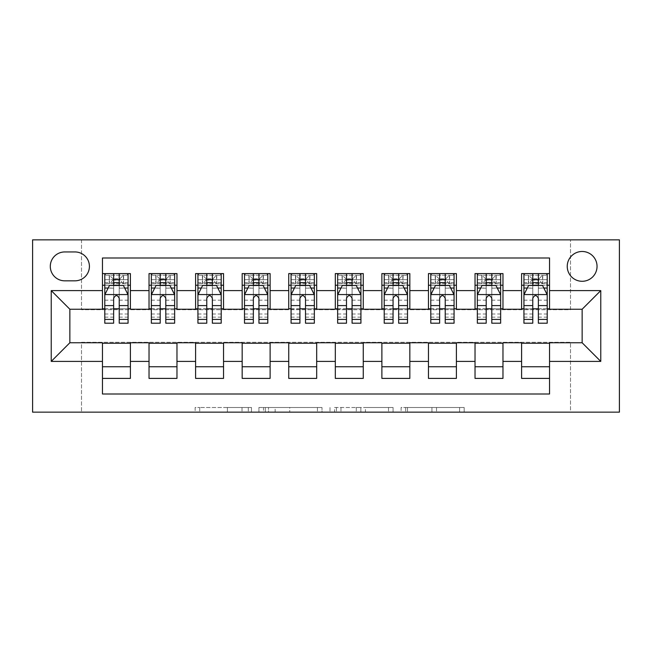 <?xml version="1.0" encoding="UTF-8"?>
<svg xmlns="http://www.w3.org/2000/svg" width="652" height="652" viewBox="0 0 652 652"><rect width="100%" height="100%" fill="white"/><g stroke="black" fill="none" stroke-linecap="round" stroke-linejoin="round"><path stroke-width="0.49" stroke-dasharray="3.26 2.44" d="M251.485 412.154L199.716 412.154L251.485 412.154L251.485 407.5L227.377 407.5L227.377 412.154L227.377 407.5L251.485 407.5L251.485 412.154L251.485 407.5L227.377 407.5L227.377 412.154L227.377 407.5L251.485 407.5L199.716 407.5L251.485 407.5M582.146 251.485A14.906 14.906 0 0 0 567.24 266.391A14.906 14.906 0 0 0 582.146 281.289A14.906 14.906 0 0 0 597.045 266.391A14.906 14.906 0 0 0 582.146 251.485M459.595 412.154L405.658 412.154L459.595 412.154L459.595 407.5L436.514 407.5L464.167 407.5L464.167 412.154L464.167 407.5L405.658 407.5L464.167 407.5L464.167 412.154L464.167 407.5L459.595 407.5L459.595 412.154M431.942 412.154L407.484 412.154L431.942 412.154L431.942 407.5L436.514 407.5L431.942 407.5L431.942 412.154L431.942 407.5L407.484 407.5L407.484 412.154L407.484 407.5L431.942 407.5L431.942 412.154M401.086 412.154L405.658 412.154L401.086 412.154L401.086 407.5L405.658 407.5L401.086 407.5L401.086 412.154M195.144 412.154L199.716 412.154L195.144 412.154L195.144 407.5L199.716 407.5L195.144 407.5L195.144 412.154M570.5 412.154L619.4 412.154L619.4 239.846L570.5 239.846L570.5 309.7L81.5 309.7L81.5 239.846L570.5 239.846L570.5 309.7L81.5 309.7L81.5 239.846L32.6 239.846L32.6 412.154L81.5 412.154L81.5 342.3L570.5 342.3L570.5 412.154L81.5 412.154L81.5 342.3L570.5 342.3L570.5 412.154M321.998 412.154L317.426 412.154L321.998 412.154L321.998 407.5L321.998 412.154M263.489 412.154L317.426 412.154L258.917 412.154L263.489 412.154L263.489 407.5L321.998 407.5L258.917 407.5L258.917 412.154L258.917 407.5L263.489 407.5L263.489 412.154M334.574 412.154L393.083 412.154L330.002 412.154L334.574 412.154L334.574 407.5L393.083 407.5L393.083 412.154L393.083 407.5L365.43 407.5L365.43 412.154M521.6 273.604L549.546 273.604L549.546 285.25L521.6 285.25L521.6 273.604M475.031 273.604L502.969 273.604L502.969 285.25L475.031 285.25L475.031 273.604M428.454 273.604L456.4 273.604L456.4 285.25L428.454 285.25L428.454 273.604M381.885 273.604L409.831 273.604L409.831 285.25L381.885 285.25L381.885 273.604M335.315 273.604L363.254 273.604L363.254 285.25L335.315 285.25L335.315 273.604M288.746 273.604L316.685 273.604L316.685 285.25L288.746 285.25L288.746 273.604M242.169 273.604L270.115 273.604L270.115 285.25L242.169 285.25L242.169 273.604M195.6 273.604L223.546 273.604L223.546 285.25L195.6 285.25L195.6 273.604M149.031 273.604L176.969 273.604L176.969 285.25L149.031 285.25L149.031 273.604M102.454 378.396L102.454 366.75L130.4 366.75L130.4 378.396L102.454 378.396L102.454 393.995L549.546 393.995L549.546 378.396L521.6 378.396L521.6 366.75L549.546 366.75L549.546 378.396M176.969 378.396L149.031 378.396L149.031 366.75L176.969 366.75L176.969 378.396M223.546 378.396L195.6 378.396L195.6 366.75L223.546 366.75L223.546 378.396M270.115 378.396L242.169 378.396L242.169 366.75L270.115 366.75L270.115 378.396M316.685 378.396L288.746 378.396L288.746 366.75L316.685 366.75L316.685 378.396M363.254 378.396L335.315 378.396L335.315 366.75L363.254 366.75L363.254 378.396M409.831 378.396L381.885 378.396L381.885 366.75L409.831 366.75L409.831 378.396M456.4 378.396L428.454 378.396L428.454 366.75L456.4 366.75L456.4 378.396M502.969 378.396L475.031 378.396L475.031 366.75L502.969 366.75L502.969 378.396M521.6 366.75L521.6 343.229L582.146 342.765L582.146 309.235L549.546 309.235L549.546 308.771L502.969 309.235L502.969 285.25M502.969 308.771L456.4 309.235L456.4 285.25M456.4 308.771L409.831 309.235L409.831 285.25M409.831 308.771L363.254 309.235L363.254 285.25M363.254 308.771L316.685 309.235L316.685 285.25M316.685 308.771L270.115 309.235L270.115 285.25M270.115 308.771L223.546 309.235L223.546 285.25M223.546 308.771L176.969 309.235L176.969 285.25M102.454 273.604L130.4 273.604L130.4 285.25L102.454 285.25L102.454 258.005L549.546 258.005L549.546 273.604M475.031 366.75L475.031 343.229L502.969 343.229L502.969 342.765L521.6 342.765L521.6 343.229M428.454 366.75L428.454 343.229L456.4 343.229L456.4 342.765L475.031 342.765L475.031 343.229M381.885 366.75L381.885 343.229L409.831 343.229L409.831 342.765L428.454 342.765L428.454 343.229M335.315 366.75L335.315 343.229L363.254 343.229L363.254 342.765L381.885 342.765L381.885 343.229M288.746 366.75L288.746 343.229L316.685 343.229L316.685 342.765L335.315 342.765L335.315 343.229M242.169 366.75L242.169 343.229L270.115 343.229L270.115 342.765L288.746 342.765L288.746 343.229M195.6 366.75L195.6 343.229L223.546 343.229L223.546 342.765L242.169 342.765L242.169 343.229M149.031 366.75L149.031 343.229L176.969 343.229L176.969 342.765L195.6 342.765L195.6 343.229M176.969 308.771L130.4 309.235L130.4 285.25M102.454 366.75L102.454 343.229L130.4 343.229L130.4 342.765L149.031 342.765L149.031 343.229M130.4 308.771L69.854 309.235L69.854 342.765L102.454 342.765L102.454 343.229M113.635 323.205L113.635 273.604L128.069 273.604L104.785 273.604L104.785 285.25L113.635 285.25M119.226 285.25L104.785 285.25L104.785 279.659L104.785 323.205M102.454 308.771L102.454 285.25M104.785 308.771L113.635 308.771M119.226 308.771L128.069 308.771M130.4 366.75L130.4 343.229M151.354 308.771L160.205 308.771M165.795 308.771L174.646 308.771M160.205 323.205L160.205 273.604L174.646 273.604L151.354 273.604L151.354 285.25L160.205 285.25M165.795 285.25L151.354 285.25L151.354 279.659L151.354 323.205M149.031 308.771L149.031 285.25M176.969 366.75L176.969 343.229M223.546 366.75L223.546 343.229M195.6 308.771L195.6 285.25M206.774 323.205L206.774 273.604L221.215 273.604L197.931 273.604L197.931 285.25L206.774 285.25M212.365 285.25L197.931 285.25L197.931 279.659L197.931 323.205M197.931 308.771L206.774 308.771M212.365 308.771L221.215 308.771M270.115 366.75L270.115 343.229M242.169 308.771L242.169 285.25M253.351 323.205L253.351 273.604L267.785 273.604L244.5 273.604L244.5 285.25L253.351 285.25M258.934 285.25L244.5 285.25L244.5 279.659L244.5 323.205M244.5 308.771L253.351 308.771M258.934 308.771L267.785 308.771M316.685 366.75L316.685 343.229M288.746 308.771L288.746 285.25M299.92 323.205L299.92 273.604L314.354 273.604L291.069 273.604L291.069 285.25L299.92 285.25M305.511 285.25L291.069 285.25L291.069 279.659L291.069 323.205M291.069 308.771L299.92 308.771M305.511 308.771L314.354 308.771M363.254 366.75L363.254 343.229M335.315 308.771L335.315 285.25M346.489 323.205L346.489 273.604L360.931 273.604L337.646 273.604L337.646 285.25L346.489 285.25M352.08 285.25L337.646 285.25L337.646 279.659L337.646 323.205M337.646 308.771L346.489 308.771M352.08 308.771L360.931 308.771M409.831 366.75L409.831 343.229M381.885 308.771L381.885 285.25M393.066 323.205L393.066 273.604L407.5 273.604L384.215 273.604L384.215 285.25L393.066 285.25M398.649 285.25L384.215 285.25L384.215 279.659L384.215 323.205M384.215 308.771L393.066 308.771M398.649 308.771L407.5 308.771M456.4 366.75L456.4 343.229M428.454 308.771L428.454 285.25M439.635 323.205L439.635 273.604L454.069 273.604L430.785 273.604L430.785 285.25L439.635 285.25M445.226 285.25L430.785 285.25L430.785 279.659L430.785 323.205M430.785 308.771L439.635 308.771M445.226 308.771L454.069 308.771M502.969 366.75L502.969 343.229M475.031 308.771L475.031 285.25M486.205 323.205L486.205 273.604L500.646 273.604L477.354 273.604L477.354 285.25L486.205 285.25M491.795 285.25L477.354 285.25L477.354 279.659L477.354 323.205M477.354 308.771L486.205 308.771M491.795 308.771L500.646 308.771M549.546 366.75L549.546 343.229M521.6 308.771L521.6 285.25M549.546 308.771L549.546 285.25M532.774 323.205L532.774 273.604L547.215 273.604L523.931 273.604L523.931 285.25L532.774 285.25M538.365 285.25L523.931 285.25L523.931 279.659L523.931 323.205M523.931 308.771L532.774 308.771M538.365 308.771L547.215 308.771M64.735 251.949A14.434 14.434 0 0 0 50.294 266.391A14.434 14.434 0 0 0 64.735 280.825L74.98 280.825A14.434 14.434 0 0 0 89.414 266.391A14.434 14.434 0 0 0 74.98 251.949L64.735 251.949M268.518 412.154L275.144 412.154L268.518 412.154L268.518 407.5L265.315 407.5L265.315 412.154L265.315 407.5L275.144 407.5L268.518 407.5L268.518 412.154M275.144 412.154L289.773 412.154L275.144 412.154L275.144 407.5L289.773 407.5L289.773 412.154L289.773 407.5L275.144 407.5L275.144 412.154M334.574 407.5L360.858 407.5L360.858 412.154L360.858 407.5L356.285 407.5L360.858 407.5L360.858 412.154L360.858 407.5L365.43 407.5M336.399 407.5L336.399 412.154L336.399 407.5M330.002 407.5L330.002 412.154L330.002 407.5M104.785 294.794L104.785 317.149L104.785 294.794L109.446 285.486L123.415 285.486L128.069 294.794L128.069 317.149L128.069 294.794M128.069 323.205L128.069 279.659L128.069 285.25L104.785 285.25L105.909 283.62L126.944 283.62L105.909 283.62M119.919 278.73L119.919 280.124L112.935 280.124L112.935 278.73L119.919 278.73L123.415 275.234L123.415 283.62L123.415 275.234L126.944 275.234L128.069 273.604L128.069 285.25L126.944 283.62M128.069 288.143L119.226 288.143L119.226 279.659L128.069 279.659L104.785 279.659L128.069 279.659L119.226 279.659L119.226 273.604L128.069 273.604M108.159 288.045L113.635 288.045L113.635 285.486M104.785 273.604L113.635 273.604L104.785 273.604L105.909 275.234L109.446 275.234L109.446 283.62L112.935 280.124M119.226 285.486L119.226 288.045L124.695 288.045M119.226 288.143L119.226 323.205M113.635 288.045L113.635 298.29C115.494 294.761 117.352 294.761 119.226 298.29L119.226 288.045M112.935 278.73L109.446 275.234L109.446 283.62L109.446 275.234L123.415 275.234M105.909 275.234L126.944 275.234M123.415 283.62L119.919 280.124M151.354 294.794L151.354 317.149L151.354 294.794L156.015 285.486L169.985 285.486L174.646 294.794L174.646 317.149L174.646 294.794M174.646 323.205L174.646 279.659L174.646 285.25L151.354 285.25L152.486 283.62L173.513 283.62L152.486 283.62M166.496 278.73L166.496 280.124L159.504 280.124L159.504 278.73L166.496 278.73L169.985 275.234L169.985 283.62L169.985 275.234L173.513 275.234L174.646 273.604L174.646 285.25L173.513 283.62M174.646 288.143L165.795 288.143L165.795 279.659L174.646 279.659L151.354 279.659L174.646 279.659L165.795 279.659L165.795 273.604L174.646 273.604M154.736 288.045L160.205 288.045L160.205 285.486M151.354 273.604L160.205 273.604L151.354 273.604L152.486 275.234L156.015 275.234L156.015 283.62L159.504 280.124M165.795 285.486L165.795 288.045L171.264 288.045M165.795 288.143L165.795 323.205M160.205 288.045L160.205 298.29C162.063 294.761 163.929 294.761 165.795 298.29L165.795 288.045M159.504 278.73L156.015 275.234L156.015 283.62L156.015 275.234L169.985 275.234M152.486 275.234L173.513 275.234M169.985 283.62L166.496 280.124M197.931 294.794L197.931 317.149L197.931 294.794L202.585 285.486L216.554 285.486L221.215 294.794L221.215 317.149L221.215 294.794M221.215 323.205L221.215 279.659L221.215 285.25L197.931 285.25L199.056 283.62L220.091 283.62L199.056 283.62M213.065 278.73L213.065 280.124L206.081 280.124L206.081 278.73L213.065 278.73L216.554 275.234L216.554 283.62L216.554 275.234L220.091 275.234L221.215 273.604L221.215 285.25L220.091 283.62M221.215 288.143L212.365 288.143L212.365 279.659L221.215 279.659L197.931 279.659L221.215 279.659L212.365 279.659L212.365 273.604L221.215 273.604M201.305 288.045L206.774 288.045L206.774 285.486M197.931 273.604L206.774 273.604L197.931 273.604L199.056 275.234L202.585 275.234L202.585 283.62L206.081 280.124M212.365 285.486L212.365 288.045L217.841 288.045M212.365 288.143L212.365 323.205M206.774 288.045L206.774 298.29C208.632 294.761 210.498 294.761 212.365 298.29L212.365 288.045M206.081 278.73L202.585 275.234L202.585 283.62L202.585 275.234L216.554 275.234M199.056 275.234L220.091 275.234M216.554 283.62L213.065 280.124M244.5 294.794L244.5 317.149L244.5 294.794L249.154 285.486L263.131 285.486L267.785 294.794L267.785 317.149L267.785 294.794M267.785 323.205L267.785 279.659L267.785 285.25L244.5 285.25L245.625 283.62L266.66 283.62L245.625 283.62M259.635 278.73L259.635 280.124L252.65 280.124L252.65 278.73L259.635 278.73L263.131 275.234L263.131 283.62L263.131 275.234L266.66 275.234L267.785 273.604L267.785 285.25L266.66 283.62M267.785 288.143L258.934 288.143L258.934 279.659L267.785 279.659L244.5 279.659L267.785 279.659L258.934 279.659L258.934 273.604L267.785 273.604M247.874 288.045L253.351 288.045L253.351 285.486M244.5 273.604L253.351 273.604L244.5 273.604L245.625 275.234L249.154 275.234L249.154 283.62L252.65 280.124M258.934 285.486L258.934 288.045L264.41 288.045M258.934 288.143L258.934 323.205M253.351 288.045L253.351 298.29C255.209 294.761 257.067 294.761 258.934 298.29L258.934 288.045M252.65 278.73L249.154 275.234L249.154 283.62L249.154 275.234L263.131 275.234M245.625 275.234L266.66 275.234M263.131 283.62L259.635 280.124M291.069 294.794L291.069 317.149L291.069 294.794L295.731 285.486L309.7 285.486L314.354 294.794L314.354 317.149L314.354 294.794M314.354 323.205L314.354 279.659L314.354 285.25L291.069 285.25L292.194 283.62L313.229 283.62L292.194 283.62M306.204 278.73L306.204 280.124L299.219 280.124L299.219 278.73L306.204 278.73L309.7 275.234L309.7 283.62L309.7 275.234L313.229 275.234L314.354 273.604L314.354 285.25L313.229 283.62M314.354 288.143L305.511 288.143L305.511 279.659L314.354 279.659L291.069 279.659L314.354 279.659L305.511 279.659L305.511 273.604L314.354 273.604M294.443 288.045L299.92 288.045L299.92 285.486M291.069 273.604L299.92 273.604L291.069 273.604L292.194 275.234L295.731 275.234L295.731 283.62L299.219 280.124M305.511 285.486L305.511 288.045L310.98 288.045M305.511 288.143L305.511 323.205M299.92 288.045L299.92 298.29C301.778 294.761 303.645 294.761 305.511 298.29L305.511 288.045M299.219 278.73L295.731 275.234L295.731 283.62L295.731 275.234L309.7 275.234M292.194 275.234L313.229 275.234M309.7 283.62L306.204 280.124M337.646 294.794L337.646 317.149L337.646 294.794L342.3 285.486L356.269 285.486L360.931 294.794L360.931 317.149L360.931 294.794M360.931 323.205L360.931 279.659L360.931 285.25L337.646 285.25L338.771 283.62L359.806 283.62L338.771 283.62M352.781 278.73L352.781 280.124L345.796 280.124L345.796 278.73L352.781 278.73L356.269 275.234L356.269 283.62L356.269 275.234L359.806 275.234L360.931 273.604L360.931 285.25L359.806 283.62M360.931 288.143L352.08 288.143L352.08 279.659L360.931 279.659L337.646 279.659L360.931 279.659L352.08 279.659L352.08 273.604L360.931 273.604M341.02 288.045L346.489 288.045L346.489 285.486M337.646 273.604L346.489 273.604L337.646 273.604L338.771 275.234L342.3 275.234L342.3 283.62L345.796 280.124M352.08 285.486L352.08 288.045L357.557 288.045M352.08 288.143L352.08 323.205M346.489 288.045L346.489 298.29C348.347 294.761 350.214 294.761 352.08 298.29L352.08 288.045M345.796 278.73L342.3 275.234L342.3 283.62L342.3 275.234L356.269 275.234M338.771 275.234L359.806 275.234M356.269 283.62L352.781 280.124M384.215 294.794L384.215 317.149L384.215 294.794L388.869 285.486L402.846 285.486L407.5 294.794L407.5 317.149L407.5 294.794M407.5 323.205L407.5 279.659L407.5 285.25L384.215 285.25L385.34 283.62L406.375 283.62L385.34 283.62M399.35 278.73L399.35 280.124L392.365 280.124L392.365 278.73L399.35 278.73L402.846 275.234L402.846 283.62L402.846 275.234L406.375 275.234L407.5 273.604L407.5 285.25L406.375 283.62M407.5 288.143L398.649 288.143L398.649 279.659L407.5 279.659L384.215 279.659L407.5 279.659L398.649 279.659L398.649 273.604L407.5 273.604M387.59 288.045L393.066 288.045L393.066 285.486M384.215 273.604L393.066 273.604L384.215 273.604L385.34 275.234L388.869 275.234L388.869 283.62L392.365 280.124M398.649 285.486L398.649 288.045L404.126 288.045M398.649 288.143L398.649 323.205M393.066 288.045L393.066 298.29C394.925 294.761 396.783 294.761 398.649 298.29L398.649 288.045M392.365 278.73L388.869 275.234L388.869 283.62L388.869 275.234L402.846 275.234M385.34 275.234L406.375 275.234M402.846 283.62L399.35 280.124M430.785 294.794L430.785 317.149L430.785 294.794L435.446 285.486L449.415 285.486L454.069 294.794L454.069 317.149L454.069 294.794M454.069 323.205L454.069 279.659L454.069 285.25L430.785 285.25L431.909 283.62L452.944 283.62L431.909 283.62M445.919 278.73L445.919 280.124L438.935 280.124L438.935 278.73L445.919 278.73L449.415 275.234L449.415 283.62L449.415 275.234L452.944 275.234L454.069 273.604L454.069 285.25L452.944 283.62M454.069 288.143L445.226 288.143L445.226 279.659L454.069 279.659L430.785 279.659L454.069 279.659L445.226 279.659L445.226 273.604L454.069 273.604M434.159 288.045L439.635 288.045L439.635 285.486M430.785 273.604L439.635 273.604L430.785 273.604L431.909 275.234L435.446 275.234L435.446 283.62L438.935 280.124M445.226 285.486L445.226 288.045L450.695 288.045M445.226 288.143L445.226 323.205M439.635 288.045L439.635 298.29C441.494 294.761 443.352 294.761 445.226 298.29L445.226 288.045M438.935 278.73L435.446 275.234L435.446 283.62L435.446 275.234L449.415 275.234M431.909 275.234L452.944 275.234M449.415 283.62L445.919 280.124M477.354 294.794L477.354 317.149L477.354 294.794L482.015 285.486L495.985 285.486L500.646 294.794L500.646 317.149L500.646 294.794M500.646 323.205L500.646 279.659L500.646 285.25L477.354 285.25L478.486 283.62L499.513 283.62L478.486 283.62M492.496 278.73L492.496 280.124L485.504 280.124L485.504 278.73L492.496 278.73L495.985 275.234L495.985 283.62L495.985 275.234L499.513 275.234L500.646 273.604L500.646 285.25L499.513 283.62M500.646 288.143L491.795 288.143L491.795 279.659L500.646 279.659L477.354 279.659L500.646 279.659L491.795 279.659L491.795 273.604L500.646 273.604M480.736 288.045L486.205 288.045L486.205 285.486M477.354 273.604L486.205 273.604L477.354 273.604L478.486 275.234L482.015 275.234L482.015 283.62L485.504 280.124M491.795 285.486L491.795 288.045L497.264 288.045M491.795 288.143L491.795 323.205M486.205 288.045L486.205 298.29C488.063 294.761 489.929 294.761 491.795 298.29L491.795 288.045M485.504 278.73L482.015 275.234L482.015 283.62L482.015 275.234L495.985 275.234M478.486 275.234L499.513 275.234M495.985 283.62L492.496 280.124M523.931 294.794L523.931 317.149L523.931 294.794L528.585 285.486L542.554 285.486L547.215 294.794L547.215 317.149L547.215 294.794M547.215 323.205L547.215 279.659L547.215 285.25L523.931 285.25L525.056 283.62L546.091 283.62L525.056 283.62M539.065 278.73L539.065 280.124L532.081 280.124L532.081 278.73L539.065 278.73L542.554 275.234L542.554 283.62L542.554 275.234L546.091 275.234L547.215 273.604L547.215 285.25L546.091 283.62M547.215 288.143L538.365 288.143L538.365 279.659L547.215 279.659L523.931 279.659L547.215 279.659L538.365 279.659L538.365 273.604L547.215 273.604M527.305 288.045L532.774 288.045L532.774 285.486M523.931 273.604L532.774 273.604L523.931 273.604L525.056 275.234L528.585 275.234L528.585 283.62L532.081 280.124M538.365 285.486L538.365 288.045L543.841 288.045M538.365 288.143L538.365 323.205M532.774 288.045L532.774 298.29C534.632 294.761 536.498 294.761 538.365 298.29L538.365 288.045M532.081 278.73L528.585 275.234L528.585 283.62L528.585 275.234L542.554 275.234M525.056 275.234L546.091 275.234M542.554 283.62L539.065 280.124M248.29 407.5L248.29 412.154L248.29 407.5M242.006 407.5L242.006 412.154L242.006 407.5M199.716 407.5L199.716 412.154L199.716 407.5M317.426 407.5L317.426 412.154L317.426 407.5M388.51 407.5L388.51 412.154L388.51 407.5M356.285 407.5L356.285 412.154L356.285 407.5M340.972 407.5L340.972 412.154L340.972 407.5M436.514 407.5L436.514 412.154L436.514 407.5M405.658 407.5L405.658 412.154L405.658 407.5M104.899 294.565L127.955 294.565M113.635 288.143L104.785 288.143M104.785 314.003L113.635 314.003M119.226 314.003L128.069 314.003M104.785 300.181L113.635 300.181M119.226 300.181L128.069 300.181M128.069 282.626L119.226 282.626M113.635 282.626L104.785 282.626M123.635 275.234L123.635 283.62M109.226 275.234L109.226 283.62M119.226 279.659L119.226 273.604M151.476 294.565L174.524 294.565M160.205 288.143L151.354 288.143M151.354 314.003L160.205 314.003M165.795 314.003L174.646 314.003M151.354 300.181L160.205 300.181M165.795 300.181L174.646 300.181M174.646 282.626L165.795 282.626M160.205 282.626L151.354 282.626M170.205 275.234L170.205 283.62M155.795 275.234L155.795 283.62M165.795 279.659L165.795 273.604M198.045 294.565L221.101 294.565M206.774 288.143L197.931 288.143M197.931 314.003L206.774 314.003M212.365 314.003L221.215 314.003M197.931 300.181L206.774 300.181M212.365 300.181L221.215 300.181M221.215 282.626L212.365 282.626M206.774 282.626L197.931 282.626M216.774 275.234L216.774 283.62M202.364 275.234L202.364 283.62M212.365 279.659L212.365 273.604M244.614 294.565L267.67 294.565M253.351 288.143L244.5 288.143M244.5 314.003L253.351 314.003M258.934 314.003L267.785 314.003M244.5 300.181L253.351 300.181M258.934 300.181L267.785 300.181M267.785 282.626L258.934 282.626M253.351 282.626L244.5 282.626M263.351 275.234L263.351 283.62M248.942 275.234L248.942 283.62M258.934 279.659L258.934 273.604M291.191 294.565L314.24 294.565M299.92 288.143L291.069 288.143M291.069 314.003L299.92 314.003M305.511 314.003L314.354 314.003M291.069 300.181L299.92 300.181M305.511 300.181L314.354 300.181M314.354 282.626L305.511 282.626M299.92 282.626L291.069 282.626M309.92 275.234L309.92 283.62M295.511 275.234L295.511 283.62M305.511 279.659L305.511 273.604M337.76 294.565L360.809 294.565M346.489 288.143L337.646 288.143M337.646 314.003L346.489 314.003M352.08 314.003L360.931 314.003M337.646 300.181L346.489 300.181M352.08 300.181L360.931 300.181M360.931 282.626L352.08 282.626M346.489 282.626L337.646 282.626M356.489 275.234L356.489 283.62M342.08 275.234L342.08 283.62M352.08 279.659L352.08 273.604M384.33 294.565L407.386 294.565M393.066 288.143L384.215 288.143M384.215 314.003L393.066 314.003M398.649 314.003L407.5 314.003M384.215 300.181L393.066 300.181M398.649 300.181L407.5 300.181M407.5 282.626L398.649 282.626M393.066 282.626L384.215 282.626M403.058 275.234L403.058 283.62M388.649 275.234L388.649 283.62M398.649 279.659L398.649 273.604M430.899 294.565L453.955 294.565M439.635 288.143L430.785 288.143M430.785 314.003L439.635 314.003M445.226 314.003L454.069 314.003M430.785 300.181L439.635 300.181M445.226 300.181L454.069 300.181M454.069 282.626L445.226 282.626M439.635 282.626L430.785 282.626M449.636 275.234L449.636 283.62M435.226 275.234L435.226 283.62M445.226 279.659L445.226 273.604M477.476 294.565L500.524 294.565M486.205 288.143L477.354 288.143M477.354 314.003L486.205 314.003M491.795 314.003L500.646 314.003M477.354 300.181L486.205 300.181M491.795 300.181L500.646 300.181M500.646 282.626L491.795 282.626M486.205 282.626L477.354 282.626M496.205 275.234L496.205 283.62M481.795 275.234L481.795 283.62M491.795 279.659L491.795 273.604M524.045 294.565L547.101 294.565M532.774 288.143L523.931 288.143M523.931 314.003L532.774 314.003M538.365 314.003L547.215 314.003M523.931 300.181L532.774 300.181M538.365 300.181L547.215 300.181M547.215 282.626L538.365 282.626M532.774 282.626L523.931 282.626M542.774 275.234L542.774 283.62M528.364 275.234L528.364 283.62M538.365 279.659L538.365 273.604M104.785 317.149L113.635 317.149M119.226 317.149L128.069 317.149M151.354 317.149L160.205 317.149M165.795 317.149L174.646 317.149M197.931 317.149L206.774 317.149M212.365 317.149L221.215 317.149M244.5 317.149L253.351 317.149M258.934 317.149L267.785 317.149M291.069 317.149L299.92 317.149M305.511 317.149L314.354 317.149M337.646 317.149L346.489 317.149M352.08 317.149L360.931 317.149M384.215 317.149L393.066 317.149M398.649 317.149L407.5 317.149M430.785 317.149L439.635 317.149M445.226 317.149L454.069 317.149M477.354 317.149L486.205 317.149M491.795 317.149L500.646 317.149M523.931 317.149L532.774 317.149M538.365 317.149L547.215 317.149"/><path stroke-width="0.98" d="M582.146 251.485A14.906 14.906 0 0 0 567.24 266.391A14.906 14.906 0 0 0 582.146 281.289A14.906 14.906 0 0 0 597.045 266.391A14.906 14.906 0 0 0 582.146 251.485M32.6 412.154L619.4 412.154L619.4 239.846L32.6 239.846L32.6 412.154M549.546 273.604L521.6 273.604L521.6 290.605L502.969 290.605L502.969 309.235L521.6 309.235L521.6 290.605M502.969 290.605L502.969 273.604L475.031 273.604L475.031 290.605L456.4 290.605L456.4 309.235L475.031 309.235L475.031 290.605M456.4 290.605L456.4 273.604L428.454 273.604L428.454 290.605L409.831 290.605L409.831 309.235L428.454 309.235L428.454 290.605M409.831 290.605L409.831 273.604L381.885 273.604L381.885 290.605L363.254 290.605L363.254 309.235L381.885 309.235L381.885 290.605M363.254 290.605L363.254 273.604L335.315 273.604L335.315 290.605L316.685 290.605L316.685 309.235L335.315 309.235L335.315 290.605M316.685 290.605L316.685 273.604L288.746 273.604L288.746 290.605L270.115 290.605L270.115 309.235L288.746 309.235L288.746 290.605M270.115 290.605L270.115 273.604L242.169 273.604L242.169 290.605L223.546 290.605L223.546 309.235L242.169 309.235L242.169 290.605M223.546 290.605L223.546 273.604L195.6 273.604L195.6 290.605L176.969 290.605L176.969 309.235L195.6 309.235L195.6 290.605M176.969 290.605L176.969 273.604L149.031 273.604L149.031 309.235L130.4 309.235L130.4 273.604L102.454 273.604M102.454 378.396L130.4 378.396L130.4 342.765L149.031 342.765L149.031 378.396L176.969 378.396L176.969 342.765L195.6 342.765L195.6 361.395L176.969 361.395M195.6 361.395L195.6 378.396L223.546 378.396L223.546 342.765L242.169 342.765L242.169 361.395L223.546 361.395M242.169 361.395L242.169 378.396L270.115 378.396L270.115 342.765L288.746 342.765L288.746 361.395L270.115 361.395M288.746 361.395L288.746 378.396L316.685 378.396L316.685 342.765L335.315 342.765L335.315 361.395L316.685 361.395M335.315 361.395L335.315 378.396L363.254 378.396L363.254 342.765L381.885 342.765L381.885 361.395L363.254 361.395M381.885 361.395L381.885 378.396L409.831 378.396L409.831 342.765L428.454 342.765L428.454 361.395L409.831 361.395M428.454 361.395L428.454 378.396L456.4 378.396L456.4 342.765L475.031 342.765L475.031 361.395L456.4 361.395M475.031 361.395L475.031 378.396L502.969 378.396L502.969 342.765L521.6 342.765L521.6 361.395L502.969 361.395M64.735 280.825L74.98 280.825A14.434 14.434 0 0 0 89.414 266.391A14.434 14.434 0 0 0 74.98 251.949L64.735 251.949A14.434 14.434 0 0 0 50.294 266.391A14.434 14.434 0 0 0 64.735 280.825M549.546 290.605L549.546 258.005L102.454 258.005L102.454 309.235L69.854 309.235L69.854 342.765L102.454 342.765L102.454 393.995L549.546 393.995L549.546 342.765L582.146 342.765L582.146 309.235L549.546 309.235L549.546 290.605L600.769 290.605L600.769 361.395L549.546 361.395M102.454 361.395L51.231 361.395L51.231 290.605L102.454 290.605M521.6 361.395L521.6 378.396L549.546 378.396M102.454 285.25L104.785 285.25M113.635 285.25L119.226 285.25M128.069 285.25L130.4 285.25M102.454 308.771L104.785 308.771M113.635 308.771L119.226 308.771M128.069 308.771L130.4 308.771M102.454 343.229L130.4 343.229M102.454 366.75L130.4 366.75M149.031 308.771L151.354 308.771M160.205 308.771L165.795 308.771M174.646 308.771L176.969 308.771M149.031 285.25L151.354 285.25M160.205 285.25L165.795 285.25M174.646 285.25L176.969 285.25M149.031 343.229L176.969 343.229M149.031 366.75L176.969 366.75M195.6 343.229L223.546 343.229M195.6 366.75L223.546 366.75M195.6 285.25L197.931 285.25M206.774 285.25L212.365 285.25M221.215 285.25L223.546 285.25M195.6 308.771L197.931 308.771M206.774 308.771L212.365 308.771M221.215 308.771L223.546 308.771M242.169 343.229L270.115 343.229M242.169 366.75L270.115 366.75M242.169 285.25L244.5 285.25M253.351 285.25L258.934 285.25M267.785 285.25L270.115 285.25M242.169 308.771L244.5 308.771M253.351 308.771L258.934 308.771M267.785 308.771L270.115 308.771M288.746 343.229L316.685 343.229M288.746 366.75L316.685 366.75M288.746 285.25L291.069 285.25M299.92 285.25L305.511 285.25M314.354 285.25L316.685 285.25M288.746 308.771L291.069 308.771M299.92 308.771L305.511 308.771M314.354 308.771L316.685 308.771M335.315 343.229L363.254 343.229M335.315 366.75L363.254 366.75M335.315 285.25L337.646 285.25M346.489 285.25L352.08 285.25M360.931 285.25L363.254 285.25M335.315 308.771L337.646 308.771M346.489 308.771L352.08 308.771M360.931 308.771L363.254 308.771M381.885 343.229L409.831 343.229M381.885 366.75L409.831 366.75M381.885 285.25L384.215 285.25M393.066 285.25L398.649 285.25M407.5 285.25L409.831 285.25M381.885 308.771L384.215 308.771M393.066 308.771L398.649 308.771M407.5 308.771L409.831 308.771M428.454 343.229L456.4 343.229M428.454 366.75L456.4 366.75M428.454 285.25L430.785 285.25M439.635 285.25L445.226 285.25M454.069 285.25L456.4 285.25M428.454 308.771L430.785 308.771M439.635 308.771L445.226 308.771M454.069 308.771L456.4 308.771M475.031 343.229L502.969 343.229M475.031 366.75L502.969 366.75M475.031 285.25L477.354 285.25M486.205 285.25L491.795 285.25M500.646 285.25L502.969 285.25M475.031 308.771L477.354 308.771M486.205 308.771L491.795 308.771M500.646 308.771L502.969 308.771M521.6 343.229L549.546 343.229M521.6 366.75L549.546 366.75M521.6 285.25L523.931 285.25M532.774 285.25L538.365 285.25M547.215 285.25L549.546 285.25M521.6 308.771L523.931 308.771M532.774 308.771L538.365 308.771M547.215 308.771L549.546 308.771M69.854 309.235L51.231 290.605M69.854 342.765L51.231 361.395M600.769 290.605L582.146 309.235M600.769 361.395L582.146 342.765M119.226 279.659L113.635 279.659M128.069 319.407L119.226 319.407L119.226 323.205L128.069 323.205L128.069 294.794L123.415 285.486L109.446 285.486L104.785 294.794L104.785 323.205L113.635 323.205L113.635 319.407L104.785 319.407M104.785 294.794L104.785 273.604M128.069 294.794L128.069 273.604M113.635 285.486L113.635 273.604M119.226 273.604L119.226 285.486M119.226 319.407L119.226 298.29C117.36 294.704 115.502 294.704 113.635 298.29L113.635 319.407M165.795 279.659L160.205 279.659M174.646 319.407L165.795 319.407L165.795 323.205L174.646 323.205L174.646 294.794L169.985 285.486L156.015 285.486L151.354 294.794L151.354 323.205L160.205 323.205L160.205 319.407L151.354 319.407M151.354 294.794L151.354 273.604M174.646 294.794L174.646 273.604M160.205 285.486L160.205 273.604M165.795 273.604L165.795 285.486M165.795 319.407L165.795 298.29C163.937 294.704 162.071 294.704 160.205 298.29L160.205 319.407M212.365 279.659L206.774 279.659M221.215 319.407L212.365 319.407L212.365 323.205L221.215 323.205L221.215 294.794L216.554 285.486L202.585 285.486L197.931 294.794L197.931 323.205L206.774 323.205L206.774 319.407L197.931 319.407M197.931 294.794L197.931 273.604M221.215 294.794L221.215 273.604M206.774 285.486L206.774 273.604M212.365 273.604L212.365 285.486M212.365 319.407L212.365 298.29C210.506 294.704 208.64 294.704 206.774 298.29L206.774 319.407M258.934 279.659L253.351 279.659M267.785 319.407L258.934 319.407L258.934 323.205L267.785 323.205L267.785 294.794L263.131 285.486L249.154 285.486L244.5 294.794L244.5 323.205L253.351 323.205L253.351 319.407L244.5 319.407M244.5 294.794L244.5 273.604M267.785 294.794L267.785 273.604M253.351 285.486L253.351 273.604M258.934 273.604L258.934 285.486M258.934 319.407L258.934 298.29C257.075 294.704 255.217 294.704 253.351 298.29L253.351 319.407M305.511 279.659L299.92 279.659M314.354 319.407L305.511 319.407L305.511 323.205L314.354 323.205L314.354 294.794L309.7 285.486L295.731 285.486L291.069 294.794L291.069 323.205L299.92 323.205L299.92 319.407L291.069 319.407M291.069 294.794L291.069 273.604M314.354 294.794L314.354 273.604M299.92 285.486L299.92 273.604M305.511 273.604L305.511 285.486M305.511 319.407L305.511 298.29C303.645 294.704 301.786 294.704 299.92 298.29L299.92 319.407M352.08 279.659L346.489 279.659M360.931 319.407L352.08 319.407L352.08 323.205L360.931 323.205L360.931 294.794L356.269 285.486L342.3 285.486L337.646 294.794L337.646 323.205L346.489 323.205L346.489 319.407L337.646 319.407M337.646 294.794L337.646 273.604M360.931 294.794L360.931 273.604M346.489 285.486L346.489 273.604M352.08 273.604L352.08 285.486M352.08 319.407L352.08 298.29C350.222 294.704 348.355 294.704 346.489 298.29L346.489 319.407M398.649 279.659L393.066 279.659M407.5 319.407L398.649 319.407L398.649 323.205L407.5 323.205L407.5 294.794L402.846 285.486L388.869 285.486L384.215 294.794L384.215 323.205L393.066 323.205L393.066 319.407L384.215 319.407M384.215 294.794L384.215 273.604M407.5 294.794L407.5 273.604M393.066 285.486L393.066 273.604M398.649 273.604L398.649 285.486M398.649 319.407L398.649 298.29C396.791 294.704 394.925 294.704 393.066 298.29L393.066 319.407M445.226 279.659L439.635 279.659M454.069 319.407L445.226 319.407L445.226 323.205L454.069 323.205L454.069 294.794L449.415 285.486L435.446 285.486L430.785 294.794L430.785 323.205L439.635 323.205L439.635 319.407L430.785 319.407M430.785 294.794L430.785 273.604M454.069 294.794L454.069 273.604M439.635 285.486L439.635 273.604M445.226 273.604L445.226 285.486M445.226 319.407L445.226 298.29C443.36 294.704 441.502 294.704 439.635 298.29L439.635 319.407M491.795 279.659L486.205 279.659M500.646 319.407L491.795 319.407L491.795 323.205L500.646 323.205L500.646 294.794L495.985 285.486L482.015 285.486L477.354 294.794L477.354 323.205L486.205 323.205L486.205 319.407L477.354 319.407M477.354 294.794L477.354 273.604M500.646 294.794L500.646 273.604M486.205 285.486L486.205 273.604M491.795 273.604L491.795 285.486M491.795 319.407L491.795 298.29C489.937 294.704 488.071 294.704 486.205 298.29L486.205 319.407M538.365 279.659L532.774 279.659M547.215 319.407L538.365 319.407L538.365 323.205L547.215 323.205L547.215 294.794L542.554 285.486L528.585 285.486L523.931 294.794L523.931 323.205L532.774 323.205L532.774 319.407L523.931 319.407M523.931 294.794L523.931 273.604M547.215 294.794L547.215 273.604M532.774 285.486L532.774 273.604M538.365 273.604L538.365 285.486M538.365 319.407L538.365 298.29C536.506 294.704 534.64 294.704 532.774 298.29L532.774 319.407M149.031 361.395L130.4 361.395M149.031 290.605L130.4 290.605M127.955 294.565L104.899 294.565M104.785 288.045L108.159 288.045M124.695 288.045L128.069 288.045M113.635 305.592L104.785 305.592M128.069 305.592L119.226 305.592M119.226 282.626L113.635 282.626M174.524 294.565L151.476 294.565M151.354 288.045L154.736 288.045M171.264 288.045L174.646 288.045M160.205 305.592L151.354 305.592M174.646 305.592L165.795 305.592M165.795 282.626L160.205 282.626M221.101 294.565L198.045 294.565M197.931 288.045L201.305 288.045M217.841 288.045L221.215 288.045M206.774 305.592L197.931 305.592M221.215 305.592L212.365 305.592M212.365 282.626L206.774 282.626M267.67 294.565L244.614 294.565M244.5 288.045L247.874 288.045M264.41 288.045L267.785 288.045M253.351 305.592L244.5 305.592M267.785 305.592L258.934 305.592M258.934 282.626L253.351 282.626M314.24 294.565L291.191 294.565M291.069 288.045L294.443 288.045M310.98 288.045L314.354 288.045M299.92 305.592L291.069 305.592M314.354 305.592L305.511 305.592M305.511 282.626L299.92 282.626M360.809 294.565L337.76 294.565M337.646 288.045L341.02 288.045M357.557 288.045L360.931 288.045M346.489 305.592L337.646 305.592M360.931 305.592L352.08 305.592M352.08 282.626L346.489 282.626M407.386 294.565L384.33 294.565M384.215 288.045L387.59 288.045M404.126 288.045L407.5 288.045M393.066 305.592L384.215 305.592M407.5 305.592L398.649 305.592M398.649 282.626L393.066 282.626M453.955 294.565L430.899 294.565M430.785 288.045L434.159 288.045M450.695 288.045L454.069 288.045M439.635 305.592L430.785 305.592M454.069 305.592L445.226 305.592M445.226 282.626L439.635 282.626M500.524 294.565L477.476 294.565M477.354 288.045L480.736 288.045M497.264 288.045L500.646 288.045M486.205 305.592L477.354 305.592M500.646 305.592L491.795 305.592M491.795 282.626L486.205 282.626M547.101 294.565L524.045 294.565M523.931 288.045L527.305 288.045M543.841 288.045L547.215 288.045M532.774 305.592L523.931 305.592M547.215 305.592L538.365 305.592M538.365 282.626L532.774 282.626"/></g></svg>
